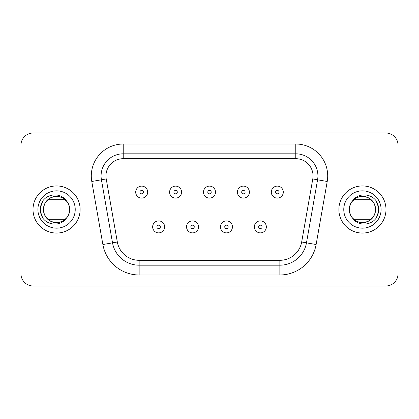 <?xml version="1.0" encoding="UTF-8"?>
<svg xmlns="http://www.w3.org/2000/svg" width="419" height="419" viewBox="0 0 419 419"><rect width="100%" height="100%" fill="white"/><g stroke="black" fill="none" stroke-linecap="round" stroke-linejoin="round"><path stroke-width="0.63" d="M254.359 226.878A5.997 5.997 0 0 1 263.352 221.688A5.997 5.997 0 0 1 263.352 232.074A5.997 5.997 0 0 1 254.359 226.878A5.997 5.997 0 0 1 263.352 221.688A5.997 5.997 0 0 1 263.352 232.074A5.997 5.997 0 0 1 254.359 226.878M271.308 192.122A5.997 5.997 0 0 1 280.306 186.926A5.997 5.997 0 0 1 280.306 197.312A5.997 5.997 0 0 1 271.308 192.122A5.997 5.997 0 0 1 280.306 186.926A5.997 5.997 0 0 1 280.306 197.312A5.997 5.997 0 0 1 271.308 192.122M343.769 209.5A18.666 18.666 0 0 0 371.763 225.663A18.666 18.666 0 0 0 371.763 193.337A18.666 18.666 0 0 0 343.769 209.5A18.666 18.666 0 0 0 371.763 225.663A18.666 18.666 0 0 0 371.763 193.337A18.666 18.666 0 0 0 343.769 209.5A18.666 18.666 0 0 0 362.435 228.166A18.666 18.666 0 0 0 381.096 209.5M351.51 216.833L353.924 219.535L357.737 221.792L362.084 222.651L366.463 222.023L370.396 219.975L373.418 216.743L375.199 212.684L375.534 208.269L374.382 203.99L371.873 200.334L368.301 197.721L364.059 196.443L359.633 196.642L355.527 198.302L352.856 200.481A13.157 13.157 0 0 0 352.856 218.519L350.797 215.644L349.42 211.433L349.514 207.002L351.075 202.859L353.484 199.858L351.97 201.523M352.856 200.481C358.24 192.735 370.757 193.348 376.126 200.806L378.378 206.551M352.856 218.519C358.266 226.297 370.773 225.626 376.126 218.194L378.247 213.088L378.65 209.5L378.546 207.641L377.016 202.403L376.115 200.795L377.655 203.912L378.65 209.275L378.326 212.721L376.121 218.194L377.996 214.057L378.65 209.5L378.373 212.501L376.121 218.194A16.215 16.215 0 0 0 376.126 200.806L378.038 205.085L378.477 207.159M378.32 206.237L376.121 200.806L377.975 204.865L378.65 209.5L377.807 214.664L376.115 218.199L377.608 215.225L378.629 210.312M376.487 217.592L377.22 216.157L378.624 210.422M376.43 217.697L378.441 212.098L378.65 209.5L377.854 204.477L376.115 200.801L377.514 203.529L378.65 209.5L378.399 206.646L376.121 200.806L378.462 207.049L378.608 208.374M378.593 210.893L376.948 216.728L376.115 218.205L377.456 215.607L378.65 209.5L378.189 205.661L376.126 200.806A16.215 16.215 0 0 1 378.65 209.5L377.933 214.277L376.121 218.199A16.215 16.215 0 0 0 378.65 209.5M377.027 202.424L378.629 208.683M357.103 221.525L358.978 222.196L354.961 220.331M367.437 221.667L365.373 222.321L361.508 222.625L363.828 222.583M375.047 213.229L375.534 210.731L375.335 206.923M374.654 204.629L373.779 202.838M372.983 201.639L370.621 199.198M369.694 198.527L368.238 197.695M364.65 196.532L362.079 196.349L358.004 197.108M351.813 201.733L356.019 198.014L354.144 199.282M353.762 199.606L351.4 202.33M350.226 204.592L349.598 206.598M349.367 207.965L349.373 211.108M351.787 217.231L354.741 220.174M352.201 217.775L355.045 220.389L356.946 221.457M358.994 222.196L361.508 222.625L365.64 222.259M367.735 221.541L369.694 220.473M373.465 216.67L371.407 219.121L372.92 217.445M374.12 215.539L374.963 213.512M375.45 211.412L375.576 208.84L374.717 204.781M373.769 202.822L372.266 200.753L369.055 198.129M367.06 197.181L364.624 196.527L360.481 196.49M358.292 197.014L356.27 197.873M353.893 199.491L352.761 200.575M351.368 202.382L350.352 204.294M351.604 216.974L350.038 213.91L349.273 209.542L349.656 206.368L349.289 208.887L349.75 213.004M350.52 215.078L351.635 217.016M356.663 221.321L358.716 222.122M360.832 222.557L363.116 222.641M369.369 220.677L371.407 219.127L373.952 215.853M374.853 213.842L375.455 211.386L375.393 207.243M374.822 205.074L373.91 203.068M372.701 201.277L371.124 199.622M372.266 200.759L369.301 198.276L367.353 197.297M365.289 196.658L362.739 196.349L358.633 196.904M352.981 200.345L351.583 202.058M350.483 204.001L349.729 206.08M349.341 208.212L349.315 210.49M349.65 206.394L349.331 208.311L349.676 212.726L350.384 214.79M351.421 216.696L352.824 218.488M354.526 220.017L356.349 221.169M358.376 222.012L360.853 222.562L364.991 222.405M367.138 221.787L369.134 220.823M370.904 219.566L372.512 217.959M371.643 218.896L373.811 216.104L374.748 214.135M375.34 212.056L375.592 209.5L374.937 205.404M374.083 203.383L372.69 201.261L369.621 198.48M367.657 197.428L365.551 196.715M363.404 196.38L361.136 196.406M366.777 197.082L363.315 196.37L358.905 196.825L356.862 197.579M354.987 198.653L353.222 200.104M351.735 201.843L350.624 203.692M349.828 205.729L349.336 208.227L349.593 212.36M350.258 214.486L351.269 216.466M352.578 218.215L354.212 219.771M351.808 217.257L353.254 218.928L356.098 221.033L358.088 221.918M360.172 222.463L362.744 222.651L366.819 221.902M368.814 221.007L370.909 219.561L373.617 216.424M374.623 214.449L375.283 212.318M375.571 210.149L375.492 207.897M375.366 211.92L375.576 210.076L375.021 205.677L374.219 203.65M373.104 201.806L371.611 200.073M372.481 201.005L369.857 198.637L367.961 197.559M359.549 196.663L363.975 196.432L365.928 196.815L363.399 196.38L359.272 196.726M357.171 197.443L355.207 198.501M350.766 203.424L349.917 205.446M349.425 207.541L349.289 210.118L350.132 214.177M351.075 216.141L352.101 217.65M352.107 217.65L355.773 220.844M357.763 221.803L360.199 222.468L364.341 222.52M366.531 222.002L368.558 221.148M370.375 219.991L372.266 218.241L374.497 214.748M375.199 212.69L375.576 210.16L375.125 206.038M374.366 203.964L373.093 201.785L369.93 198.685L365.918 196.81L361.796 196.359M359.539 196.668L357.47 197.312M352.138 201.314L350.933 203.105M350.027 205.116L349.42 207.567L349.462 211.715M350.027 213.884L350.954 215.926M358.669 196.893L362.084 196.349L365.263 196.652M367.395 197.318L369.385 198.334M371.155 199.654L372.685 201.256M373.937 203.11L374.848 205.137M375.403 207.279L375.534 210.731L374.848 213.863M373.937 215.89L371.873 218.666L368.301 221.279L364.059 222.557L360.864 222.562M358.669 222.107L355.527 220.698L353.023 218.692M350.368 204.252L351.431 202.283M352.793 200.549L355.239 198.486M356.318 197.852L358.365 196.988M367.091 197.197L369.097 198.156L373.025 201.696M374.733 204.823L375.571 208.751L375.466 211.291M375.586 209.17L375.455 211.375M374.947 213.559L372.894 217.482M365.604 222.269L360.309 222.484M351.792 217.236L349.828 213.271M349.53 212.082L349.289 208.887M351.242 202.581L353.186 200.141M358.355 196.993L361.424 196.38L364.944 196.584M371.402 219.127L369.663 220.494M367.699 221.557L365.588 222.274M364.713 222.458L361.183 222.599M349.509 211.967L349.582 206.687M350.242 204.556L351.248 202.571M351.745 201.822L354.238 199.208M356.03 198.009L358.051 197.092M369.951 198.706L373.591 202.534M375.44 207.525L375.497 211.056M375.267 206.614L375.592 209.411L375.047 213.234L374.235 215.308M364.603 222.479L360.293 222.484M355.27 220.535L352.002 217.519M358.036 197.098L360.764 196.448L364.624 196.527M374.24 215.298L373.093 217.215M367.997 221.421L365.913 222.19M351.981 217.487L350.797 215.644M349.933 213.606L349.346 210.862L349.514 207.007M350.122 204.86L351.075 202.854M351.373 202.372L353.924 199.465M359.842 196.6L362.655 196.343L366.463 196.977M368.505 197.826L370.396 199.025M368.73 197.946L372.041 200.512L373.418 202.257M373.455 202.319L375.199 206.321M375.324 206.876L375.534 210.731M373.298 216.916L371.873 218.66M366.248 222.091L363.488 222.615L359.638 222.358M359.565 222.342L355.522 220.698M349.855 213.365L349.284 208.971L349.493 207.133M350.907 203.163L352.515 200.858L355.736 198.177M357.721 197.218L359.874 196.595M360.11 196.548L364.3 196.474M366.4 196.956L368.516 197.836M374.387 214.994L373.282 216.942M373.146 217.142L370.197 220.122M368.275 221.29L366.232 222.096M366.002 222.164L361.838 222.646M354.956 220.326L352.3 217.89M352.159 217.718L350.954 215.932M349.43 211.516L349.456 207.332M350.017 205.153L350.913 203.147M351.033 202.932L353.673 199.68M355.459 198.344L357.428 197.333M360.22 196.532L364.53 196.511M378.65 209.458L377.425 203.32L376.115 200.795M338.871 209.5A23.564 23.564 0 0 1 374.214 189.095A23.564 23.564 0 0 1 374.214 229.905A23.564 23.564 0 0 1 338.871 209.5A23.564 23.564 0 0 1 374.214 189.095A23.564 23.564 0 0 1 374.214 229.905A23.564 23.564 0 0 1 338.871 209.5M371.218 199.706L353.646 199.706M371.218 219.294L353.646 219.294M237.405 192.122A5.997 5.997 0 0 1 246.403 186.926A5.997 5.997 0 0 1 246.403 197.312A5.997 5.997 0 0 1 237.405 192.122A5.997 5.997 0 0 1 246.403 186.926A5.997 5.997 0 0 1 246.403 197.312A5.997 5.997 0 0 1 237.405 192.122M220.457 226.878A5.997 5.997 0 0 1 229.45 221.688A5.997 5.997 0 0 1 229.45 232.074A5.997 5.997 0 0 1 220.457 226.878A5.997 5.997 0 0 1 229.45 221.688A5.997 5.997 0 0 1 229.45 232.074A5.997 5.997 0 0 1 220.457 226.878M203.503 192.122A5.997 5.997 0 0 1 212.501 186.926A5.997 5.997 0 0 1 212.501 197.312A5.997 5.997 0 0 1 203.503 192.122A5.997 5.997 0 0 1 212.501 186.926A5.997 5.997 0 0 1 212.501 197.312A5.997 5.997 0 0 1 203.503 192.122M186.549 226.878A5.997 5.997 0 0 1 195.547 221.688A5.997 5.997 0 0 1 195.547 232.074A5.997 5.997 0 0 1 186.549 226.878A5.997 5.997 0 0 1 195.547 221.688A5.997 5.997 0 0 1 195.547 232.074A5.997 5.997 0 0 1 186.549 226.878M169.601 192.122A5.997 5.997 0 0 1 178.594 186.926A5.997 5.997 0 0 1 178.594 197.312A5.997 5.997 0 0 1 169.601 192.122A5.997 5.997 0 0 1 178.594 186.926A5.997 5.997 0 0 1 178.594 197.312A5.997 5.997 0 0 1 169.601 192.122M152.647 226.878A5.997 5.997 0 0 1 161.645 221.688A5.997 5.997 0 0 1 161.645 232.074A5.997 5.997 0 0 1 152.647 226.878A5.997 5.997 0 0 1 161.645 221.688A5.997 5.997 0 0 1 161.645 232.074A5.997 5.997 0 0 1 152.647 226.878M135.693 192.122A5.997 5.997 0 0 1 144.691 186.926A5.997 5.997 0 0 1 144.691 197.312A5.997 5.997 0 0 1 135.693 192.122A5.997 5.997 0 0 1 144.691 186.926A5.997 5.997 0 0 1 144.691 197.312A5.997 5.997 0 0 1 135.693 192.122M37.904 209.5A18.666 18.666 0 0 1 56.565 190.834A18.666 18.666 0 0 1 75.231 209.5A18.666 18.666 0 0 1 56.565 228.166A18.666 18.666 0 0 1 37.904 209.5M67.49 216.833L65.076 219.535L61.263 221.792L56.916 222.651L52.537 222.023L48.604 219.975L45.582 216.743L43.801 212.684L43.466 208.269L44.618 203.99L47.127 200.334L50.699 197.721L54.941 196.443L59.367 196.642L63.473 198.302L66.144 200.481A13.157 13.157 0 0 1 66.144 218.519L68.203 215.644L69.58 211.433L69.486 207.002L67.925 202.859L65.516 199.858L67.03 201.523M42.57 217.697L40.559 212.098L40.35 209.5L40.753 213.088L42.874 218.194L41.004 214.057L40.35 209.5L40.454 207.641L41.984 202.403L42.885 200.795L41.345 203.912L40.35 209.5A16.215 16.215 0 0 1 42.874 200.806L41.025 204.865L40.35 209.5L40.674 212.721L42.879 218.194A16.215 16.215 0 0 1 40.35 209.5L40.627 212.501L42.879 218.194C48.227 225.626 60.734 226.297 66.144 218.519M66.144 200.481C60.76 192.735 48.243 193.348 42.874 200.806L40.622 206.551M40.68 206.237L42.879 200.806L40.962 205.085L40.523 207.159M40.392 208.374L40.538 207.049L42.879 200.801L40.811 205.661L40.35 209.5A16.215 16.215 0 0 1 42.874 200.806L40.601 206.646L40.35 209.5L41.486 203.529L42.885 200.795L41.146 204.477L40.35 209.5L41.067 214.277L42.879 218.199A16.215 16.215 0 0 1 40.35 209.5L41.193 214.664L42.885 218.199L41.392 215.225L40.371 210.312M42.513 217.592L41.78 216.157L40.376 210.422M40.407 210.893L42.052 216.728L42.885 218.205L41.544 215.607L40.35 209.5M41.973 202.424L40.371 208.683M60.331 196.893L56.916 196.349L53.737 196.652M51.605 197.318L49.615 198.334M47.845 199.654L46.315 201.256M45.063 203.11L44.152 205.137M43.597 207.279L43.466 210.731L44.152 213.863M45.063 215.89L47.127 218.666L50.699 221.279L54.941 222.557L58.136 222.562M60.331 222.107L63.473 220.698L65.977 218.692M67.396 216.974L68.962 213.91L69.727 209.542L69.345 206.368L69.711 208.887L69.25 213.004M68.632 204.252L67.569 202.283M66.207 200.549L63.761 198.486M62.682 197.852L60.635 196.988M59.451 196.663L55.025 196.432L53.072 196.815L55.601 196.38L59.728 196.726M51.909 197.197L49.903 198.156L45.975 201.696M44.267 204.823L43.429 208.751L43.534 211.291M43.414 209.17L43.545 211.375M44.053 213.559L46.106 217.482M45.535 216.67L47.593 219.121L46.08 217.445M53.396 222.269L58.691 222.484M61.897 221.525L60.022 222.196L64.039 220.331M60.912 221.918L62.908 221.028L65.746 218.928L67.192 217.257M67.208 217.236L69.172 213.271M69.47 212.082L69.711 208.887M67.758 202.581L65.814 200.141M60.645 196.993L57.576 196.38L54.056 196.584M51.039 197.559L49.159 198.627L46.519 201.005M44.781 203.65L43.974 205.687L43.424 210.076L43.634 211.92M47.598 219.127L49.337 220.494M51.301 221.557L53.412 222.274M54.287 222.458L57.817 222.599M69.491 211.967L69.418 206.687M68.758 204.556L67.752 202.571M67.255 201.822L64.762 199.208M67.187 201.733L62.981 198.014L60.949 197.092M62.138 197.579L60.09 196.825L55.685 196.37L52.223 197.082M49.049 198.706L45.409 202.534M43.56 207.525L43.503 211.056M43.733 206.614L43.408 209.411L43.953 213.234L44.765 215.308M44.252 214.135L45.189 216.104L47.357 218.896M54.397 222.479L58.707 222.484M63.73 220.535L66.998 217.519M68.616 214.79L69.318 212.732L69.669 208.311L69.35 206.394M60.965 197.098L58.236 196.448L54.376 196.527M51.647 197.297L49.704 198.276L46.734 200.759M44.76 215.298L45.907 217.215M51.003 221.421L53.087 222.19M51.563 221.667L53.627 222.321L57.492 222.625L55.172 222.583M67.019 217.487L68.203 215.644M69.067 213.606L69.654 210.862L69.486 207.007M68.878 204.86L67.925 202.854M67.627 202.372L65.076 199.465M59.158 196.6L56.345 196.343L52.537 196.977M50.495 197.826L48.604 199.025M50.27 197.946L46.959 200.512L45.582 202.257M45.545 202.319L43.801 206.321M43.676 206.876L43.466 210.731M45.702 216.916L47.127 218.66M52.752 222.091L55.512 222.615L59.362 222.358M59.435 222.342L63.479 220.698M62.054 221.457L63.939 220.399L66.799 217.775M69.145 213.365L69.716 208.971L69.507 207.133M68.093 203.163L66.485 200.858L63.264 198.177M61.279 197.218L59.126 196.595M58.89 196.548L54.7 196.474M52.6 196.956L50.484 197.836M44.613 214.994L45.718 216.942M45.854 217.142L48.803 220.122M50.725 221.29L52.768 222.096M52.998 222.164L57.162 222.646M64.044 220.326L66.7 217.89M66.841 217.718L68.046 215.932M69.57 211.516L69.544 207.332M68.983 205.153L68.088 203.147M67.967 202.932L65.327 199.68M63.541 198.344L61.572 197.333M58.78 196.532L54.47 196.511M43.953 213.229L43.466 210.731L43.665 206.923M44.346 204.629L45.221 202.838M46.017 201.639L48.379 199.198M49.306 198.527L50.762 197.695M54.35 196.532L56.921 196.349L60.996 197.108M62.986 198.014L64.856 199.282M65.238 199.606L67.6 202.33M68.774 204.592L69.402 206.598M69.633 207.965L69.627 211.108M67.213 217.231L64.259 220.174M60.006 222.196L57.492 222.625L53.36 222.259M51.265 221.541L49.306 220.473M44.88 215.539L44.037 213.512M43.55 211.412L43.424 208.84L44.283 204.781M45.231 202.822L46.734 200.753L49.945 198.129M51.94 197.181L54.376 196.527L58.519 196.49M60.708 197.014L62.73 197.873M65.107 199.491L66.239 200.575M67.632 202.382L68.648 204.294M68.48 215.078L67.365 217.016M62.337 221.321L60.284 222.122M58.168 222.557L55.884 222.641M49.631 220.677L47.593 219.127L45.048 215.853M44.147 213.842L43.545 211.386L43.607 207.243M44.178 205.074L45.09 203.068M46.3 201.277L47.876 199.622M53.711 196.658L56.261 196.349L60.367 196.904M66.019 200.345L67.417 202.058M68.517 204.001L69.271 206.08M69.659 208.212L69.685 210.49M67.579 216.696L66.176 218.488M64.474 220.017L62.651 221.169M60.624 222.012L58.147 222.562L54.009 222.405M51.862 221.787L49.866 220.823M48.096 219.566L46.488 217.959M43.66 212.056L43.408 209.5L44.063 205.404M44.917 203.383L46.31 201.261L49.379 198.48M51.343 197.428L53.449 196.715M55.596 196.38L57.864 196.406M64.013 198.653L65.778 200.104M67.265 201.843L68.376 203.692M69.172 205.729L69.664 208.227L69.407 212.36M68.742 214.486L67.731 216.466M66.422 218.215L64.788 219.771M58.828 222.463L56.256 222.651L52.181 221.902M50.186 221.007L48.091 219.561L45.383 216.424M44.377 214.449L43.717 212.318M43.429 210.149L43.508 207.897M45.896 201.806L47.389 200.073M61.829 197.443L63.793 198.501M68.234 203.424L69.083 205.446M69.575 207.541L69.711 210.118L68.868 214.177M67.925 216.141L66.899 217.65M66.893 217.65L63.227 220.844M61.237 221.803L58.801 222.468L54.659 222.52M52.469 222.002L50.442 221.148M48.625 219.991L46.734 218.241L44.503 214.748M43.801 212.69L43.424 210.16L43.875 206.038M44.634 203.964L45.907 201.785L49.07 198.685L53.082 196.81L57.204 196.359M59.461 196.668L61.53 197.312M66.862 201.314L68.067 203.105M68.973 205.116L69.58 207.567L69.538 211.715M68.973 213.884L68.046 215.926M40.35 209.458L41.575 203.32L42.885 200.795M80.129 209.5A23.564 23.564 0 0 0 44.786 189.095A23.564 23.564 0 0 0 44.786 229.905A23.564 23.564 0 0 0 80.129 209.5A23.564 23.564 0 0 0 44.786 189.095A23.564 23.564 0 0 0 44.786 229.905A23.564 23.564 0 0 0 80.129 209.5M75.231 209.5A18.666 18.666 0 0 1 47.237 225.663A18.666 18.666 0 0 1 47.237 193.337A18.666 18.666 0 0 1 75.231 209.5A18.666 18.666 0 0 1 47.237 225.663A18.666 18.666 0 0 1 47.237 193.337A18.666 18.666 0 0 1 75.231 209.5M47.782 199.706L65.354 199.706M47.782 219.294L65.354 219.294M301.68 241.999L306.478 242.842L317.581 179.793L306.478 242.842A27.036 27.036 0 0 1 279.85 265.19L139.15 265.19A27.036 27.036 0 0 1 112.522 242.842L101.419 179.793L112.522 242.842A27.036 27.036 0 0 0 139.15 265.19L139.15 260.319L279.85 260.319A22.165 22.165 0 0 0 301.68 241.999L312.784 178.95L301.664 241.999A22.139 22.139 0 0 1 279.861 260.293L139.139 260.293A22.139 22.139 0 0 1 117.336 241.999L106.217 178.944A17.247 17.247 0 0 1 123.196 158.707L295.804 158.707A17.247 17.247 0 0 1 312.784 178.944A17.268 17.268 0 0 0 295.777 158.681L123.223 158.681A17.268 17.268 0 0 0 106.217 178.95L117.32 241.999A22.165 22.165 0 0 0 139.15 260.319M171.497 265.19L168.438 265.19M152.526 265.19L149.463 265.19M266.353 265.19L247.383 265.19M198.423 265.19L220.457 265.19L198.423 265.19M91.777 181.49A31.933 31.933 0 0 1 123.223 144.021L295.777 144.021A31.933 31.933 0 0 1 327.223 181.49L316.12 244.539A36.83 36.83 0 0 1 279.85 274.979L139.15 274.979A36.83 36.83 0 0 1 102.88 244.539L91.777 181.49L101.419 179.793A22.139 22.139 0 0 1 123.223 153.81L295.777 153.81A22.139 22.139 0 0 1 317.581 179.793L312.784 178.95M33.19 285.999L385.81 285.999A12.24 12.24 0 0 0 398.05 273.759L398.05 145.241A12.24 12.24 0 0 0 385.81 133.001L33.19 133.001A12.24 12.24 0 0 0 20.95 145.241L20.95 273.759A12.24 12.24 0 0 0 33.19 285.999L385.81 285.999M398.05 145.241L398.05 273.759M33.19 133.001L385.81 133.001M20.95 273.759L20.95 145.241M258.643 226.878A1.713 1.713 0 0 0 261.21 228.365A1.713 1.713 0 0 0 261.21 225.396A1.713 1.713 0 0 0 258.643 226.878M275.592 192.122A1.713 1.713 0 0 0 278.164 193.604A1.713 1.713 0 0 0 278.164 190.635A1.713 1.713 0 0 0 275.592 192.122M241.69 192.122A1.713 1.713 0 0 0 244.261 193.604A1.713 1.713 0 0 0 244.261 190.635A1.713 1.713 0 0 0 241.69 192.122M224.736 226.878A1.713 1.713 0 0 0 227.308 228.365A1.713 1.713 0 0 0 227.308 225.396A1.713 1.713 0 0 0 224.736 226.878M207.787 192.122A1.713 1.713 0 0 0 210.359 193.604A1.713 1.713 0 0 0 210.359 190.635A1.713 1.713 0 0 0 207.787 192.122M190.834 226.878A1.713 1.713 0 0 0 193.405 228.365A1.713 1.713 0 0 0 193.405 225.396A1.713 1.713 0 0 0 190.834 226.878M173.885 192.122A1.713 1.713 0 0 0 176.451 193.604A1.713 1.713 0 0 0 176.451 190.635A1.713 1.713 0 0 0 173.885 192.122M156.931 226.878A1.713 1.713 0 0 0 159.503 228.365A1.713 1.713 0 0 0 159.503 225.396A1.713 1.713 0 0 0 156.931 226.878M139.977 192.122A1.713 1.713 0 0 0 142.549 193.604A1.713 1.713 0 0 0 142.549 190.635A1.713 1.713 0 0 0 139.977 192.122M295.777 158.681L295.777 153.81A22.139 22.139 0 0 1 317.581 179.793L327.223 181.49M316.12 244.539L306.478 242.842A27.036 27.036 0 0 1 279.85 265.19L279.85 260.319M106.217 178.95L101.419 179.793A22.139 22.139 0 0 1 123.223 153.81L123.223 158.681M117.32 241.999L102.88 244.539M279.85 274.979L279.85 265.19M139.15 274.979L139.15 265.19M295.777 153.81L295.777 144.021M123.223 153.81L123.223 144.021"/></g></svg>
